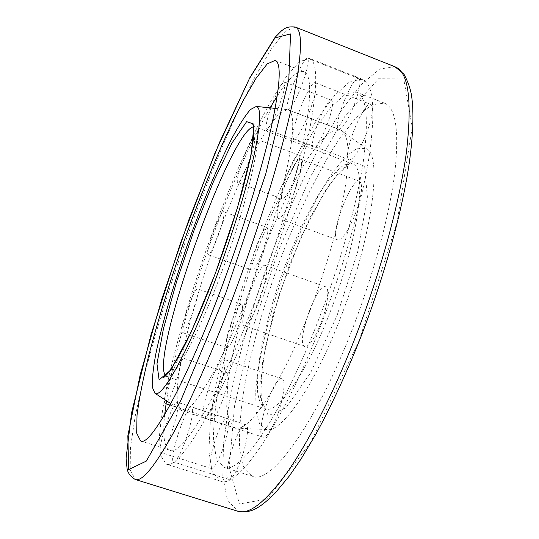 <?xml version="1.0" encoding="UTF-8"?>
<svg xmlns="http://www.w3.org/2000/svg" width="539" height="539" viewBox="0 0 539 539"><rect width="100%" height="100%" fill="white"/><g stroke="black" fill="none" stroke-linecap="round" stroke-linejoin="round"><path stroke-width="0.4" stroke-dasharray="2.69 2.02" d="M339.988 319.203C372.537 236.992 382.818 154.909 366.21 148.562L357.236 148.212L346.011 156.256L333.365 171.476C315.699 196.991 297.232 235.752 282.416 276.999C268.018 318.394 258.026 360.153 255.729 391.098L255.998 410.88L259.677 424.193L266.879 429.563C281.311 432.918 313.624 387.406 339.988 319.203M250.278 289.214C266.953 245.07 281.035 197.894 287.806 164.388C294.233 130.627 294.334 112.442 288.096 109.835L287.469 109.66L280.219 112.819C274.189 118.951 267.357 128.525 259.717 141.535C244.059 169.839 226.791 210.001 211.78 252.03C197.038 294.153 185.241 336.242 179.628 368.103C177.392 383.027 176.691 394.764 177.526 403.32L181.178 410.341L181.778 410.597C191.264 416.074 221.549 365.691 250.278 289.214M310.154 310.127C326.513 267.721 339.476 222.055 344.98 188.583C350.067 154.754 348.895 135.37 341.45 130.438L340.264 129.838L331.438 131.469C324.357 136.744 316.548 145.638 307.998 158.163C290.622 185.625 272.262 225.713 257.09 268.045C242.287 310.511 231.372 353.227 227.633 385.513L226.717 406.413L229.088 421.006L234.93 427.818L236.23 428.101C249.618 431.631 282.22 383.061 310.154 310.127M351.367 331.64C372.927 276.588 389.111 216.84 394.615 174.225C399.379 131.361 395.976 107.652 384.401 103.111L371.789 104.761L356.582 117.091L339.9 138.186C316.905 172.568 293.62 222.102 274.863 274.331C261.038 314.345 250.77 352.412 244.073 388.525C240.556 411.297 239.073 431.119 239.612 447.99L243.689 467.138L252.461 476.348C270.207 485.113 314.378 426.794 351.367 331.64M318.414 320.173C339.893 264.723 356.677 204.793 363.185 162.306C369.033 119.604 366.81 96.238 356.522 92.203L345.075 94.338L330.912 107.16L315.099 128.713C293.115 163.674 270.335 213.626 251.531 266.084C237.611 306.253 226.973 344.36 219.609 380.419C215.607 403.132 213.538 422.859 213.397 439.581L216.361 458.453L223.921 467.313C239.579 475.445 281.553 416.02 318.414 320.173M321.412 323.811C344.536 264.191 362.579 199.686 369.511 154.147C375.71 108.447 373.305 83.464 362.296 79.213L349.905 81.544L334.611 95.423L317.606 118.654C305.775 137.964 293.984 160.016 282.241 184.816C270.726 210.621 259.879 237.497 249.705 265.437C234.876 308.214 223.517 348.888 215.62 387.46L210.277 422.28L208.903 451.035L212.07 471.443L220.249 481.044C236.897 489.735 281.749 426.767 321.412 323.811M258.1 301.806C281.035 241.351 300.331 176.482 309.346 131.22C317.781 85.863 317.815 61.581 309.426 58.38L299.455 61.722L286.303 76.619L271.083 100.8C249.564 139.561 226.306 193.723 206.188 250.049C191.177 293.128 179.056 333.897 169.812 372.341C164.51 396.569 161.073 417.557 159.51 435.303L160.379 455.152L166.032 464.025C178.409 471.436 218.699 406.197 258.1 301.806M164.685 414.585C162.407 435.627 164.186 447.518 170.007 450.247C181.65 457.166 219.393 395.619 256.018 298.458C277.322 242.24 295.264 181.98 303.706 139.749C311.636 97.37 311.69 74.651 303.861 71.593C297.609 70.057 288.763 78.189 277.302 95.989M270.046 107.854C229.156 178.396 179.022 320.227 166.497 400.794M354.332 104.613C359.729 89.609 361.211 80.884 358.779 78.451C352.526 75.036 331.822 127.898 338.762 129.34C342.561 128.969 347.749 120.729 354.332 104.613M302.109 84.3C307.533 69.147 309.373 60.476 307.628 58.3C302.918 55.483 282.47 108.979 287.866 109.821C290.905 109.147 295.655 100.638 302.109 84.3M327.146 124.731C332.186 110.657 333.675 102.498 331.606 100.254C326.324 97.283 307.681 145.88 313.617 147.012C316.797 146.628 321.311 139.203 327.146 124.731M270.861 107.935C266.616 120.392 265.188 127.48 266.576 129.205C269.129 128.572 273.273 120.925 279 106.264C284.073 92.068 285.872 83.956 284.403 81.928C281.836 82.662 277.794 90.047 272.276 104.074M294.153 179.143C299.071 165.338 300.587 157.307 298.707 155.064C294.024 152.389 277.107 197.988 282.409 198.918C285.104 198.615 289.012 192.019 294.153 179.143M248.708 162.252C253.66 148.34 255.473 140.349 254.159 138.301C250.662 136.071 233.785 182.081 237.908 182.573C240.057 182.061 243.655 175.29 248.708 162.252M262.318 252.346C267.331 238.164 268.921 229.863 267.081 227.445C262.634 224.911 246.795 269.291 251.841 270.127C254.213 269.924 257.709 263.995 262.318 252.346M217.918 236.513C222.971 222.223 224.864 213.963 223.597 211.733C220.276 209.604 204.355 254.32 208.276 254.758C210.163 254.374 213.377 248.29 217.918 236.513M236.675 331.101C241.998 315.935 243.682 306.967 241.735 304.212C237.187 301.665 221.731 346.772 226.885 347.608C229.115 347.5 232.376 342.002 236.675 331.101M191.594 315.719C196.964 300.432 198.992 291.511 197.665 288.958C194.269 286.802 178.598 332.213 182.593 332.651C184.358 332.381 187.356 326.742 191.594 315.719M221.617 402.68C226.953 388.862 229.715 373.096 227 372.745C222.007 370.03 206.289 417.772 211.915 418.695C214.165 418.682 217.399 413.346 221.617 402.68M167.568 401.488C169.482 398.51 171.678 393.726 174.164 387.13C179.447 373.163 182.849 357.472 180.733 357.33C177.008 355.026 160.912 403.057 165.271 403.57L166.12 403.253M221.603 452.12C227.519 436.92 230.443 418.884 227.229 418.493C221.421 415.448 204.86 467.367 211.342 468.492C213.815 468.566 217.237 463.109 221.603 452.12M170.317 435.755C176.165 420.373 179.871 402.424 177.365 402.269C173.019 399.695 155.926 451.925 160.945 452.585C162.893 452.49 166.012 446.878 170.317 435.755M240.259 461.66C246.781 445.046 249.651 425.204 245.851 424.698C238.892 421.195 221.01 477.884 228.698 479.346C231.602 479.501 235.455 473.606 240.259 461.66M184.298 443.84C190.745 427.016 194.552 407.275 191.588 407.046C186.359 404.095 167.838 461.155 173.794 462.071C176.078 462.024 179.581 455.947 184.298 443.84M276.675 417.179C283.588 399.662 286.196 379.517 281.91 378.802C273.738 374.794 254.118 435.31 263.072 437.176C266.623 437.399 271.157 430.728 276.675 417.179M216.557 397.438C223.389 379.685 227.007 359.654 223.665 359.27C217.5 355.922 197.301 416.903 204.234 418.116C207.03 418.082 211.133 411.19 216.557 397.438M320.786 323.595C327.645 306.233 329.929 287.678 325.583 286.761C316.696 282.416 295.19 344.387 304.858 346.557C309.083 346.752 314.392 339.098 320.786 323.595M258.74 302.029C265.518 284.417 268.752 265.983 265.377 265.424C258.653 261.833 236.843 324.404 244.335 325.825C247.671 325.704 252.474 317.774 258.74 302.029M355.107 214.488C361.757 195.832 363.273 184.783 359.661 181.353C351.078 177.035 328.359 237.78 337.697 239.922C342.258 239.949 348.066 231.474 355.107 214.488M294.361 192.052C301.072 173.187 303.12 162.212 300.506 159.14C294.011 155.596 271.333 217.055 278.582 218.43C282.2 218.1 287.462 209.307 294.361 192.052M366.426 133.638C372.395 117.037 373.884 107.315 370.899 104.478C363.414 100.544 341.032 157.907 349.252 159.733C353.604 159.51 359.331 150.819 366.426 133.638M309.514 111.755C315.524 94.972 317.444 85.31 315.288 82.777C309.629 79.556 287.489 137.634 293.876 138.759C297.353 138.193 302.568 129.192 309.514 111.755M336.936 315.867L357.707 251.673L367.436 197.53L364.634 166.052L351.509 161.323L332.037 180.437L310.289 217.096L289.672 264.211L272.977 314.81L262.581 361.918L260.539 398.132L268.301 415.69L285.859 407.976L310.612 372.752L336.936 315.867M329.969 312.519C359.028 238.865 367.834 166.073 352.028 163.762L344.28 164.819C338.155 168.896 331.431 175.97 324.121 186.049C309.271 208.249 293.688 241.331 281.055 276.52C271.744 303.511 264.871 328.918 260.438 352.749C258.134 367.638 257.157 380.44 257.501 391.146C258.666 400.315 261.3 406.211 265.397 408.831C277.248 414.572 306.267 374.106 329.969 312.519M165.742 375.784L166.632 376.316C173.39 380.44 197.362 337.36 220.808 274.29C249.301 198.77 264.629 126.928 254.772 126.982L253.748 126.833M359.257 340.271L397.054 222.351L412.241 127.292L403.724 78.903L378.513 78.775L345.135 115.892L310.201 177.122L278.09 251.551L251.915 330.508L234.553 405.867L229.223 467.953L239.417 504.005L267.378 499.02L310.754 442.364L359.257 340.271M394.999 66.796L379.827 68.952L361.595 84.165L341.733 109.781L321.379 143.293C300.829 181.704 282.133 224.251 265.282 270.942C249.045 317.848 236.85 362.7 228.698 405.49L223.469 444.345L222.816 476.752L227.438 500.044L237.881 511.262M295.251 27.031L285.185 31.363L271.454 48.726L255.318 76.322L237.847 111.573C219.616 151.526 202.024 195.199 185.072 242.584C168.478 290.103 154.713 335.13 143.785 377.664L135.222 416.061L130.431 447.666L130.202 469.806L135.302 479.501M253.667 126.328L351.94 163.64L347.83 164.853C346.59 165.379 343.538 168.02 338.681 172.776L324.451 192.086L301.382 236.143L279.431 293.661L265.276 347.453L260.721 381.255L261.402 399.958C262.21 404.311 263.497 407.282 265.255 408.865L165.358 376.128M170.836 403.617L181.178 410.341M275.2 108.386L287.469 109.66M340.264 129.838L288.096 109.835M234.93 427.818L181.778 410.597M366.21 148.562L341.45 130.438M266.879 429.563L236.23 428.101M384.401 103.111L356.522 92.203M252.461 476.348L223.921 467.313M362.296 79.213L309.426 58.38M220.249 481.044L166.032 464.025M303.861 71.593L275.166 60.361M170.007 450.247L140.632 440.949M358.779 78.451L307.628 58.3M338.762 129.34L287.866 109.821M331.606 100.254L284.403 81.928M313.617 147.012L266.576 129.205M298.707 155.064L254.159 138.301M282.409 198.918L237.908 182.573M267.081 227.445L223.597 211.733M251.841 270.127L208.276 254.758M241.735 304.212L197.665 288.958M226.885 347.608L182.593 332.651M227 372.745L180.733 357.33M211.915 418.695L170.028 405.112M166.039 403.819L165.271 403.57M227.229 418.493L177.365 402.269M211.342 468.492L160.945 452.585M245.851 424.698L191.588 407.046M228.698 479.346L173.794 462.071M281.91 378.802L223.665 359.27M263.072 437.176L204.234 418.116M325.583 286.761L265.377 265.424M304.858 346.557L244.335 325.825M359.661 181.353L300.506 159.14M337.697 239.922L278.582 218.43M370.899 104.478L315.288 82.777M349.252 159.733L293.876 138.759"/><path stroke-width="0.81" d="M216.779 276.13C232.68 233.522 246.606 188.205 253.781 156.445C260.674 124.469 261.523 107.8 256.321 106.432L250.413 109.558C245.279 115.487 239.303 124.725 232.471 137.256C218.369 164.516 202.253 203.203 187.862 243.574C173.686 284.019 161.909 324.235 155.744 354.312C153.177 368.353 152.025 379.288 152.294 387.123L154.929 393.275C161.889 399.298 189.25 350.242 216.779 276.13M277.302 95.989L270.046 107.854M166.497 400.794L164.685 414.585M221.933 286.593C243.136 229.958 261.718 169.522 271.232 127.44C280.32 85.243 281.634 62.881 275.166 60.361L267.189 63.952L256.113 78.222L242.88 101.137C223.901 137.789 202.61 188.987 183.671 242.092C169.495 282.705 157.745 320.948 148.427 356.818C142.976 379.362 139.177 398.779 137.027 415.084L136.684 433.147L140.632 440.949C150.051 447.195 185.443 384.482 221.933 286.593M272.276 104.074L270.861 107.935M166.12 403.253L167.568 401.488M253.748 126.833C230.524 128.659 148.825 359.769 165.742 375.784M215.398 273.334L237.403 208.027L251.187 154.147L254.004 124.165L246.646 121.625L231.999 143.03L213.457 181.663L194.114 230.173L176.644 281.459L163.492 328.5L156.97 363.872L159.099 379.86L170.876 369.976L191.062 332.314L215.398 273.334M354.406 339.718C380.399 273.509 399.958 201.492 406.601 150.738C412.295 99.877 408.427 71.889 394.999 66.796L403.96 74.16C408.057 81.834 410.617 89.211 411.648 96.306C413.945 112.604 413.157 134.77 409.296 162.805C402.121 212.184 383.627 279.027 359.432 340.581C345.256 375.926 330.656 407.275 315.632 434.629L301.133 458.864L289.376 475.93L275.274 492.942C258.558 509.584 249.651 513.526 237.881 511.262C249.052 514.967 265.377 502.166 286.842 472.851C307.958 442.903 332.718 394.858 354.406 339.718M225.518 293.863L265.808 173.699L288.83 79.294L290.521 33.95L275.038 37.871L249.287 78.869L219.184 143.172L188.926 219.656L161.626 299.61L140.153 374.908L127.837 435.842L128.686 469.577L146.332 461.088L180.989 400.079L225.518 293.863M232.868 297.568C258.45 229.567 280.664 156.748 291.666 106.574C302.062 56.44 303.255 29.928 295.251 27.031C286.721 26.222 284.72 28.52 281.473 30.864L275.099 37.326L249.833 77.697L214.94 153.15L180.437 243.19L150.994 334.719L131.604 412.638L126.086 458.17L126.982 467.785C127.514 472.663 130.283 476.57 135.302 479.501C141.885 481.812 154.013 467.347 171.672 436.098C189.196 404.263 211.537 354.197 232.868 297.568M253.667 126.328L252.879 124.388C252.912 126.328 254.448 120.076 253.498 138.536L250.702 156.034C248.654 166.005 245.447 179.042 241.081 195.158C233.913 220.107 225.342 246.141 215.371 273.246C205.298 299.852 195.63 322.767 186.373 341.989L177.998 358.031L168.747 372.436C165.075 376.539 163.337 378.108 163.533 377.145L165.358 376.128M154.929 393.275L170.836 403.617M256.321 106.432L275.2 108.386M394.999 66.796L295.251 27.031M237.881 511.262L135.302 479.501M170.028 405.112L166.039 403.819"/></g></svg>
